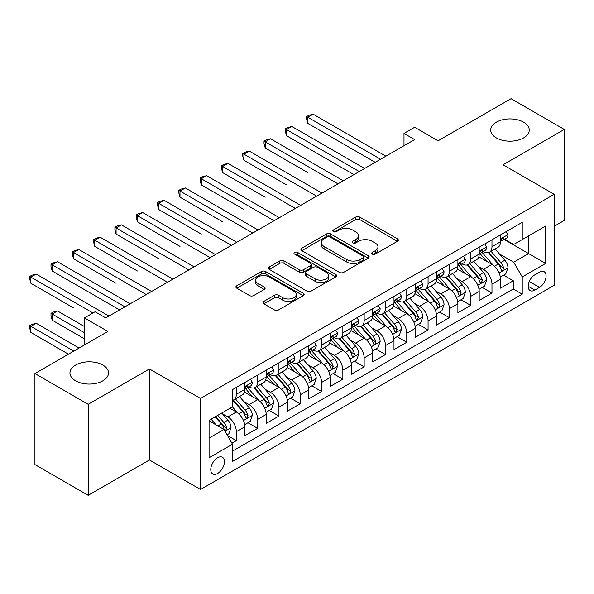 <?xml version="1.0" encoding="UTF-8"?>
<svg xmlns="http://www.w3.org/2000/svg" width="594" height="594" viewBox="0 0 594 594"><rect width="100%" height="100%" fill="white"/><g stroke="black" fill="none" stroke-linecap="round" stroke-linejoin="round"><path stroke-width="0.89" d="M372.312 254.113A2.072 1.195 0 0 0 375.237 254.113L397.46 241.283A2.955 1.708 0 0 0 398.322 240.08A2.955 1.708 0 0 0 397.46 238.87L359.816 217.137A2.955 1.708 0 0 0 355.635 217.137L333.42 229.967A2.072 1.195 0 0 0 332.811 230.814A2.072 1.195 0 0 0 333.42 231.653A2.072 1.195 0 0 0 336.345 231.653L339.219 229.997A9.459 5.465 0 0 1 352.606 229.997L355.739 231.809A9.459 5.465 0 0 1 358.516 235.669A9.459 5.465 0 0 1 355.739 239.531L352.866 241.194A2.072 1.195 0 0 0 352.257 242.04A2.072 1.195 0 0 0 352.866 242.887A2.072 1.195 0 0 0 355.791 242.887L358.672 241.223A9.459 5.465 0 0 1 372.052 241.223L375.185 243.035A9.459 5.465 0 0 1 377.962 246.896A9.459 5.465 0 0 1 375.185 250.757L372.312 252.42A2.072 1.195 0 0 0 371.703 253.267A2.072 1.195 0 0 0 372.312 254.113L372.312 252.42M102.873 365.072A19.283 11.13 0 0 0 81.861 362.659A19.283 11.13 0 0 0 69.958 372.95A19.283 11.13 0 0 0 75.609 380.821A19.283 11.13 0 0 0 96.622 383.234A19.283 11.13 0 0 0 108.524 372.95A19.283 11.13 0 0 0 102.873 365.072M523.611 122.164A19.283 11.13 0 0 0 502.598 119.75A19.283 11.13 0 0 0 490.696 130.034A19.283 11.13 0 0 0 496.346 137.912A19.283 11.13 0 0 0 517.359 140.325A19.283 11.13 0 0 0 529.261 130.034A19.283 11.13 0 0 0 523.611 122.164M217.59 473.492A9.638 5.569 120 0 0 223.893 464.998A9.638 5.569 120 0 0 222.416 457.276A9.638 5.569 120 0 0 217.59 457.751A9.638 5.569 120 0 0 211.293 466.245A9.638 5.569 120 0 0 212.771 473.975A9.638 5.569 120 0 0 217.59 473.492M263.84 301.403A2.955 1.708 0 0 0 262.971 302.613A2.955 1.708 0 0 0 263.84 303.816L274.398 309.92A2.955 1.708 0 0 0 278.579 309.92L303.259 295.671A2.955 1.708 0 0 0 304.121 294.461A2.955 1.708 0 0 0 303.259 293.258L265.615 271.525A2.955 1.708 0 0 0 261.434 271.525L236.761 285.773A2.955 1.708 0 0 0 235.892 286.976A2.955 1.708 0 0 0 236.761 288.187L249.517 295.552A2.955 1.708 0 0 0 253.697 295.552L264.256 289.456A2.955 1.708 0 0 0 265.124 288.246A2.955 1.708 0 0 0 264.256 287.036L257.93 283.39A7.908 4.566 0 0 1 255.613 280.16A7.908 4.566 0 0 1 260.499 275.935A7.908 4.566 0 0 1 269.119 276.93L293.896 291.231A7.908 4.566 0 0 1 296.213 294.461A7.908 4.566 0 0 1 291.335 298.685A7.908 4.566 0 0 1 282.714 297.691L278.579 295.307A2.955 1.708 0 0 0 274.398 295.307L263.84 301.403L263.84 303.816M554.18 226.277L564.3 220.441L564.3 129.425L511.04 98.678L438.082 140.8L414.649 127.272L403.994 133.42L414.649 139.568L105.754 317.909L95.099 311.761L84.452 317.909L84.452 344.966M88.179 404.314L88.179 495.322L149.421 459.964L149.421 368.948L88.179 404.314L34.92 373.559L107.885 331.437L84.452 317.909M149.421 368.948L200.549 398.47L554.18 194.297L554.18 285.313L200.549 489.486L200.549 398.47M564.3 129.425L503.051 164.783L554.18 194.297M339.434 272.371A2.955 1.708 0 0 0 343.614 272.371L368.287 258.123A2.955 1.708 0 0 0 369.156 256.92A2.955 1.708 0 0 0 368.287 255.71L330.65 233.977A2.955 1.708 0 0 0 326.47 233.977L301.789 248.225A2.955 1.708 0 0 0 300.928 249.435A2.955 1.708 0 0 0 301.789 250.638L339.434 272.371M295.404 254.559A2.072 1.195 0 0 1 297.505 254.848L297.505 252.391L335.773 274.48A2.955 1.708 0 0 1 336.635 275.69A2.955 1.708 0 0 1 335.773 276.901L311.1 291.142A2.955 1.708 0 0 1 306.912 291.142L269.275 269.416L269.275 266.996A2.955 1.708 0 0 0 268.414 268.206A2.955 1.708 0 0 0 269.275 269.416M269.275 266.996L279.833 260.9A2.955 1.708 0 0 1 284.021 260.9L299.287 269.713A2.955 1.708 0 0 0 303.467 269.713L310.469 265.674A2.955 1.708 0 0 0 311.338 264.464A2.955 1.708 0 0 0 310.469 263.253L294.579 254.084A2.072 1.195 0 0 1 293.971 253.237A2.072 1.195 0 0 1 295.248 252.131A2.072 1.195 0 0 1 297.505 252.391M88.179 495.322L34.92 464.575L34.92 373.559M231.92 443.206L236.338 440.651L227.502 435.551M222.468 413.832L227.821 416.914A12.051 6.957 60 0 1 236.338 431.675L244.862 426.759L244.862 435.736L257.64 428.356L247.95 422.757M243.77 401.529L249.124 404.618A12.051 6.957 60 0 1 257.64 419.379L266.164 414.456L266.164 423.433L278.942 416.06L269.253 410.461M265.072 389.233L270.426 392.322A12.051 6.957 60 0 1 278.942 407.076L287.466 402.16L287.466 411.137L300.252 403.757L290.555 398.158M286.382 376.93L291.728 380.019A12.051 6.957 60 0 1 300.252 394.78L308.769 389.857L308.769 398.841L321.554 391.461L311.857 385.862M307.685 364.634L313.031 367.723A12.051 6.957 60 0 1 321.554 382.477L330.071 377.561L330.071 386.538L342.857 379.158L333.16 373.567M328.987 352.331L334.333 355.42A12.051 6.957 60 0 1 342.857 370.181L351.373 365.258L351.373 374.242L364.159 366.862L354.462 361.263M350.289 340.035L355.635 343.124A12.051 6.957 60 0 1 364.159 357.885L372.676 352.962L372.676 361.939L385.461 354.559L375.764 348.968M371.592 327.732L376.938 330.821A12.051 6.957 60 0 1 385.461 345.582L393.985 340.659L393.985 349.643L406.764 342.263L397.074 336.664M392.894 315.436L398.24 318.525A12.051 6.957 60 0 1 406.764 333.286L415.288 328.363L415.288 337.34L428.066 329.96L418.376 324.369M414.196 303.133L419.542 306.222A12.051 6.957 60 0 1 428.066 320.983L436.59 316.067L436.59 325.044L449.368 317.664L439.679 312.065M435.499 290.837L440.852 293.926A12.051 6.957 60 0 1 449.368 308.687L457.892 303.764L457.892 312.741L470.671 305.361L460.981 299.77M456.801 278.541L462.154 281.623A12.051 6.957 60 0 1 470.671 296.384L479.195 291.468L479.195 300.445L491.973 293.065L491.973 284.088A12.051 6.957 -120 0 0 483.457 269.327L478.103 266.238M482.283 287.466L491.973 293.065M244.862 426.759A12.051 6.957 -120 0 0 236.338 411.998L229.945 408.308M266.164 414.456A12.051 6.957 -120 0 0 257.64 399.695L244.468 392.092M287.466 402.16A12.051 6.957 -120 0 0 278.942 387.399L265.77 379.796M308.769 389.857A12.051 6.957 -120 0 0 300.252 375.104L287.073 367.493M330.071 377.561A12.051 6.957 -120 0 0 321.554 362.8L308.375 355.197M351.373 365.258A12.051 6.957 -120 0 0 342.857 350.505L329.677 342.894M372.676 352.962A12.051 6.957 -120 0 0 364.159 338.201L350.98 330.598M393.985 340.659A12.051 6.957 -120 0 0 385.461 325.906L372.29 318.295M415.288 328.363A12.051 6.957 -120 0 0 406.764 313.602L393.592 305.999M436.59 316.067A12.051 6.957 -120 0 0 428.066 301.307L414.894 293.696M457.892 303.764A12.051 6.957 -120 0 0 449.368 289.003L436.196 281.4M479.195 291.468A12.051 6.957 -120 0 0 470.671 276.707L457.499 269.097M539.486 272.156L534.793 274.859A9.341 5.391 120 0 0 528.697 283.093A9.341 5.391 120 0 0 530.123 290.577A9.341 5.391 120 0 0 534.793 290.11L539.486 287.407A9.341 5.391 120 0 0 545.582 279.18A9.341 5.391 120 0 0 544.149 271.696A9.341 5.391 120 0 0 539.486 272.156M209.073 438.075L223.983 429.462L232.506 444.223L232.506 461.441L522.23 294.171L522.23 276.953L513.706 262.192L499.413 253.942M232.506 444.223L209.073 457.751L209.073 420.359L232.506 406.831L232.506 389.612L522.23 222.342L522.23 239.56L545.663 226.032L545.663 263.424L522.23 276.953M249.012 386.843L249.124 386.909A12.051 6.957 60 0 0 255.145 387.503L263.669 382.581A12.051 6.957 -120 0 0 266.164 377.071L266.164 370.181M270.315 374.547L270.426 374.606A12.051 6.957 60 0 0 276.448 375.208L284.972 370.285A12.051 6.957 -120 0 0 287.466 364.768L287.466 357.878M291.617 362.243L291.728 362.31A12.051 6.957 60 0 0 297.75 362.904L306.274 357.989A12.051 6.957 -120 0 0 308.769 352.472L308.769 345.582M312.919 349.948L313.031 350.007A12.051 6.957 60 0 0 319.052 350.608L327.576 345.686A12.051 6.957 -120 0 0 330.071 340.169L330.071 333.279M334.222 337.644L334.333 337.711A12.051 6.957 60 0 0 340.362 338.305L348.878 333.39A12.051 6.957 -120 0 0 351.373 327.873L351.373 320.983M355.524 325.349L355.635 325.408A12.051 6.957 60 0 0 361.664 326.009L370.181 321.087A12.051 6.957 -120 0 0 372.676 315.57L372.676 308.687M376.826 313.045L376.938 313.112A12.051 6.957 60 0 0 382.967 313.706L391.483 308.791A12.051 6.957 -120 0 0 393.985 303.274L393.985 296.384M398.129 300.75L398.24 300.809A12.051 6.957 60 0 0 404.269 301.41L412.793 296.488A12.051 6.957 -120 0 0 415.288 290.971L415.288 284.088M419.431 288.446L419.542 288.513A12.051 6.957 60 0 0 425.571 289.107L434.095 284.192A12.051 6.957 -120 0 0 436.59 278.675L436.59 271.785M440.741 276.151L440.852 276.217A12.051 6.957 60 0 0 446.874 276.811L455.398 271.889A12.051 6.957 -120 0 0 457.892 266.372L457.892 259.489M462.043 263.847L462.154 263.914A12.051 6.957 60 0 0 468.176 264.508L476.7 259.593A12.051 6.957 -120 0 0 479.195 254.076L479.195 247.186M232.506 451.106L513.283 289.003L513.283 280.769L500.497 288.142L500.497 279.165A12.051 6.957 -120 0 0 491.973 264.404L478.801 256.801M483.345 251.552L483.457 251.618A12.051 6.957 -120 0 0 489.478 252.212A12.051 6.957 -120 0 0 491.973 246.696L491.973 239.805M489.478 252.212L498.002 247.29A12.051 6.957 -120 0 0 500.497 241.773L500.497 234.89M236.338 387.399L236.338 394.29A12.051 6.957 60 0 1 233.843 399.807A12.051 6.957 60 0 1 232.506 400.289M233.843 399.807L242.367 394.884A12.051 6.957 -120 0 0 244.862 389.367L244.862 382.477M257.64 375.096L257.64 381.987A12.051 6.957 60 0 1 255.145 387.503M278.942 362.8L278.942 369.691A12.051 6.957 60 0 1 276.448 375.208M300.252 350.505L300.252 357.388A12.051 6.957 60 0 1 297.75 362.904M321.554 338.201L321.554 345.092A12.051 6.957 60 0 1 319.052 350.608M342.857 325.906L342.857 332.788A12.051 6.957 60 0 1 340.362 338.305M364.159 313.602L364.159 320.493A12.051 6.957 60 0 1 361.664 326.009M385.461 301.307L385.461 308.189A12.051 6.957 60 0 1 382.967 313.706M406.764 289.003L406.764 295.894A12.051 6.957 60 0 1 404.269 301.41M428.066 276.707L428.066 283.59A12.051 6.957 60 0 1 425.571 289.107M449.368 264.404L449.368 271.295A12.051 6.957 60 0 1 446.874 276.811M470.671 252.108L470.671 258.999A12.051 6.957 60 0 1 468.176 264.508M470.671 296.384L470.671 305.361M449.368 308.687L449.368 317.664M428.066 320.983L428.066 329.96M406.764 333.286L406.764 342.263M385.461 345.582L385.461 354.559M364.159 357.885L364.159 366.862M342.857 370.181L342.857 379.158M321.554 382.477L321.554 391.461M300.252 394.78L300.252 403.757M278.942 407.076L278.942 416.06M257.64 419.379L257.64 428.356M236.338 431.675L236.338 440.651M223.983 429.462L209.073 420.856M513.706 262.192L528.615 253.586L528.615 235.87L545.663 226.032M504.217 239.501L545.663 263.424M504.648 239.256L513.706 244.483L522.23 239.56M149.421 459.964L200.549 489.486M403.994 133.42L403.994 145.716M503.586 275.171L513.283 280.769M513.283 289.003L522.23 294.171M373.143 254.403L375.185 253.222A9.459 5.465 0 0 0 377.962 249.354L377.962 246.896M358.516 235.669L358.516 238.127A9.459 5.465 0 0 1 355.739 241.996L353.69 243.176M397.416 241.305L359.816 219.602A2.955 1.708 0 0 0 355.635 219.602L334.244 231.95M368.25 258.145L330.65 236.442A2.955 1.708 0 0 0 326.47 236.442L301.834 250.661M363.06 257.766A2.072 1.195 0 0 0 363.669 256.92A2.072 1.195 0 0 0 363.06 256.073L330.019 236.999A2.072 1.195 0 0 0 327.094 236.999L324.064 238.751A9.459 5.465 0 0 0 321.287 242.612A9.459 5.465 0 0 0 324.064 246.473L346.644 259.511A9.459 5.465 0 0 0 360.031 259.511L363.06 257.766L363.06 260.224A2.072 1.195 0 0 0 363.669 259.378L363.669 256.92M321.287 242.612L321.287 245.07A9.459 5.465 0 0 0 324.064 248.938L324.064 246.473M363.06 260.224L360.031 261.976A9.459 5.465 0 0 1 346.644 261.976L324.064 248.938M269.32 269.438L279.833 263.365L279.833 260.9M311.338 264.464L311.338 266.921A2.955 1.708 0 0 1 310.469 268.132L303.467 272.171A2.955 1.708 0 0 1 299.287 272.171L284.021 263.365A2.955 1.708 0 0 0 279.833 263.365M297.505 254.848L335.736 276.923M315.124 278.861A7.908 4.566 0 0 0 323.745 279.848A7.908 4.566 0 0 0 328.631 275.631A7.908 4.566 0 0 0 326.306 272.401L317.582 267.359A2.955 1.708 0 0 0 313.394 267.359L306.393 271.406A2.955 1.708 0 0 0 305.524 272.609A2.955 1.708 0 0 0 306.393 273.819L315.124 278.861L315.124 281.318A7.908 4.566 0 0 0 323.745 282.306A7.908 4.566 0 0 0 328.631 278.089L328.631 275.631M305.524 272.609L305.524 275.074A2.955 1.708 0 0 0 306.393 276.277L306.393 273.819M315.124 281.318L306.393 276.277M296.213 294.461L296.213 296.926A7.908 4.566 0 0 1 291.335 301.143A7.908 4.566 0 0 1 282.714 300.156L278.579 297.765A2.955 1.708 0 0 0 274.398 297.765L263.877 303.838M255.613 280.16L255.613 282.618A7.908 4.566 0 0 0 257.93 285.848L257.93 283.39M264.219 289.478L257.93 285.848M303.215 295.693L265.615 273.983A2.955 1.708 0 0 0 261.434 273.983L236.798 288.209M500.319 277.056L505.821 273.879L507.952 267.731A7.982 4.611 -120 0 0 504.841 260.231L495.114 248.96M493.161 265.184L482.038 252.309M486.828 261.434L480.375 253.957A19.134 11.048 -120 0 0 479.781 253.296M307.811 172.594L265.206 147.995L265.206 141.847L270.53 138.773L343.28 180.769M488.394 252.643L498.24 264.048A7.982 4.611 60 0 1 501.084 269.542L501.67 270.493L502.747 270.337L503.645 268.065A7.982 4.611 -120 0 0 500.794 262.57L491.06 251.299M488.973 252.457L499.554 264.709A4.069 2.346 60 0 1 500.579 266.298L503.645 268.065M506.14 231.63L507.952 234.764A7.982 4.611 60 0 1 506.303 238.298L502.249 240.637A7.982 4.611 -120 0 0 503.645 238.795L503.474 238.09M380.561 159.251L307.811 117.248L313.135 114.174L385.885 156.17M500.764 241.008L500.794 241.008A7.982 4.611 -120 0 0 502.249 240.637M502.613 238.201L503.645 238.795C503.14 237.593 502.286 238.083 501.084 240.273A7.982 4.611 60 0 1 500.497 241.409M375.237 162.325L307.811 123.396L307.811 117.248L306.638 116.573L308.769 115.34L313.135 114.174M307.811 123.396L306.638 119.03L306.638 116.573M479.016 289.352L484.518 286.174L486.649 280.026A7.982 4.611 -120 0 0 483.538 272.527L473.804 261.263M471.859 277.487L460.736 264.605M465.525 273.737L459.073 266.261A19.134 11.048 -120 0 0 458.479 265.592M286.508 184.89L243.904 160.291L243.904 154.143L249.228 151.069L321.978 193.072M467.092 264.946L476.937 276.344A7.982 4.611 60 0 1 479.781 281.846L480.36 282.789L481.444 282.64L482.343 280.368A7.982 4.611 -120 0 0 479.492 274.866L469.757 263.595M467.671 264.761L478.252 277.004A4.069 2.346 60 0 1 479.276 278.601L482.343 280.368M457.714 301.655L463.216 298.478L465.347 292.322A7.982 4.611 -120 0 0 462.236 284.83L452.502 273.559M450.556 289.783L439.426 276.908M444.223 286.033L437.771 278.556A19.134 11.048 -120 0 0 437.177 277.895M265.206 197.193L222.602 172.594L222.602 166.446L227.925 163.372L300.675 205.368M445.79 277.242L455.635 288.639A7.982 4.611 60 0 1 458.479 294.141L459.058 295.092L460.142 294.936L461.033 292.664A7.982 4.611 -120 0 0 458.189 287.169L448.455 275.898M446.369 277.056L456.949 289.308A4.069 2.346 60 0 1 457.974 290.897L461.033 292.664M436.412 313.951L441.914 310.773L444.045 304.625A7.982 4.611 -120 0 0 440.934 297.126L431.199 285.863M429.254 302.086L418.124 289.204M422.921 298.337L416.461 290.86A19.134 11.048 -120 0 0 415.874 290.191M243.904 209.489L201.299 184.89L201.299 178.742L206.623 175.668L279.373 217.671M424.487 289.545L434.333 300.943A7.982 4.611 60 0 1 437.177 306.445L437.756 307.388L438.84 307.239L439.731 304.967A7.982 4.611 -120 0 0 436.887 299.465L427.153 288.194M425.066 289.36L435.64 301.603A4.069 2.346 60 0 1 436.664 303.192L439.731 304.967M415.109 326.255L420.611 323.077L422.742 316.921A7.982 4.611 -120 0 0 419.631 309.429L409.897 298.158M407.944 314.382L396.822 301.5M401.618 310.632L395.159 303.155A19.134 11.048 -120 0 0 394.565 302.495M222.602 221.792L179.989 197.193L179.989 191.045L185.321 187.964L258.071 229.967M403.185 301.841L413.03 313.238A7.982 4.611 60 0 1 415.874 318.74L416.453 319.691L417.53 319.535L418.428 317.263A7.982 4.611 -120 0 0 415.585 311.768L405.851 300.497M403.764 301.655L414.337 313.907A4.069 2.346 60 0 1 415.362 315.496L418.428 317.263M484.838 243.926L486.649 247.067A7.982 4.611 60 0 1 484.994 250.594L480.947 252.933A7.982 4.611 -120 0 0 482.343 251.091L482.172 250.386M359.259 171.547L286.508 129.544L291.832 126.47L364.582 168.473M479.462 253.311L479.492 253.311A7.982 4.611 -120 0 0 480.947 252.933M481.311 250.497L482.343 251.091C481.838 249.888 480.984 250.386 479.781 252.569A7.982 4.611 60 0 1 479.195 253.705M353.935 174.621L286.508 135.699L286.508 129.544L285.335 128.868L287.466 127.643L291.832 126.47M286.508 135.699L285.335 131.326L285.335 128.868M463.535 256.229L465.347 259.363A7.982 4.611 60 0 1 463.691 262.897L459.645 265.236A7.982 4.611 -120 0 0 461.033 263.394L460.87 262.689M337.956 183.85L264.033 141.172L266.164 139.939L270.53 138.773M458.16 265.607L458.189 265.607A7.982 4.611 -120 0 0 459.645 265.236M460.008 262.8L461.033 263.394C460.536 262.192 459.682 262.682 458.479 264.872A7.982 4.611 60 0 1 457.892 266.008M265.206 147.995L264.033 143.629L264.033 141.172M442.233 268.525L444.045 271.666A7.982 4.611 60 0 1 442.389 275.193L438.342 277.532A7.982 4.611 -120 0 0 439.731 275.69L439.567 274.985M316.654 196.146L242.731 153.467L244.862 152.235L249.228 151.069M436.857 277.903L436.887 277.903A7.982 4.611 -120 0 0 438.342 277.532M438.706 275.096L439.731 275.69C439.233 274.487 438.379 274.985 437.177 277.168A7.982 4.611 60 0 1 436.59 278.304M243.904 160.291L242.731 155.925L242.731 153.467M420.931 280.828L422.742 283.962A7.982 4.611 60 0 1 421.087 287.496L417.04 289.835A7.982 4.611 -120 0 0 418.428 287.993L418.265 287.281M295.352 208.442L221.428 165.771L223.559 164.538L227.925 163.372M415.555 290.206L415.585 290.206A7.982 4.611 -120 0 0 417.04 289.835M417.396 287.399L418.428 287.993C417.931 286.791 417.077 287.281 415.874 289.471A7.982 4.611 60 0 1 415.288 290.607M222.602 172.594L221.428 168.228L221.428 165.771M393.8 338.55L399.309 335.372L401.44 329.224A7.982 4.611 -120 0 0 398.329 321.725L388.595 310.462M386.642 326.685L375.519 313.803M380.316 322.936L373.856 315.459A19.134 11.048 -120 0 0 373.262 314.79M201.299 234.088L158.687 209.489L158.687 203.341L164.018 200.267L236.768 242.27M381.883 314.144L391.721 325.542A7.982 4.611 60 0 1 394.572 331.044L395.151 331.987L396.228 331.838L397.126 329.566A7.982 4.611 -120 0 0 394.282 324.064L384.548 312.793M382.462 313.959L393.035 326.203A4.069 2.346 60 0 1 394.06 327.791L397.126 329.566M399.628 293.124L401.44 296.265A7.982 4.611 60 0 1 399.784 299.792L395.738 302.131A7.982 4.611 -120 0 0 397.126 300.289L396.963 299.584M274.049 220.745L200.126 178.066L202.257 176.834L206.623 175.668M394.245 302.502L394.282 302.502A7.982 4.611 -120 0 0 395.738 302.131M396.094 299.695L397.126 300.289C396.629 299.086 395.775 299.584 394.572 301.767A7.982 4.611 60 0 1 393.985 302.903M201.299 184.89L200.126 180.524L200.126 178.066M372.497 350.854L378.007 347.676L380.138 341.52A7.982 4.611 -120 0 0 377.027 334.028L367.292 322.757M365.34 338.981L354.217 326.099M359.014 335.231L352.554 327.754A19.134 11.048 -120 0 0 351.96 327.086M179.989 246.391L137.385 221.792L137.385 215.637L142.716 212.563L215.459 254.566M360.573 326.44L370.418 337.838A7.982 4.611 60 0 1 373.27 343.339L373.849 344.282L374.925 344.134L375.824 341.862A7.982 4.611 -120 0 0 372.98 336.36L363.246 325.096M361.152 326.255L371.733 338.506A4.069 2.346 60 0 1 372.757 340.095L375.824 341.862M378.326 305.427L380.138 308.561A7.982 4.611 60 0 1 378.482 312.095L374.435 314.426A7.982 4.611 -120 0 0 375.824 312.593L375.653 311.88M252.74 233.041L178.824 190.362L180.955 189.137L185.321 187.964M372.943 314.805L372.98 314.805A7.982 4.611 -120 0 0 374.435 314.426M374.792 311.999L375.824 312.593C375.319 311.39 374.472 311.88 373.27 314.07A7.982 4.611 60 0 1 372.676 315.206M179.989 197.193L178.824 192.827L178.824 190.362M351.195 363.149L356.704 359.971L358.828 353.824A7.982 4.611 -120 0 0 355.724 346.324L345.99 335.053M344.037 351.284L332.915 338.402M337.711 347.527L331.252 340.058A19.134 11.048 -120 0 0 330.658 339.389M158.687 258.687L116.082 234.088L116.082 227.94L121.406 224.866L194.156 266.869M339.271 338.743L349.116 350.141A7.982 4.611 60 0 1 351.967 355.635L352.546 356.586L353.623 356.43L354.521 354.165A7.982 4.611 -120 0 0 351.678 348.663L341.944 337.392M339.85 338.558L350.43 350.802A4.069 2.346 60 0 1 351.455 352.391L354.521 354.165M357.024 317.723L358.828 320.857A7.982 4.611 60 0 1 357.18 324.391L353.133 326.73A7.982 4.611 -120 0 0 354.521 324.888L354.351 324.183M231.437 245.344L157.521 202.665L159.645 201.433L164.018 200.267M351.641 327.101L351.678 327.101A7.982 4.611 -120 0 0 353.133 326.73M353.489 324.294L354.521 324.888C354.017 323.685 353.17 324.176 351.967 326.366A7.982 4.611 60 0 1 351.373 327.502M158.687 209.489L157.521 205.123L157.521 202.665M329.893 375.453L335.402 372.275L337.526 366.119A7.982 4.611 -120 0 0 334.422 358.627L324.688 347.356M322.735 363.58L311.612 350.698M316.402 359.83L309.949 352.353A19.134 11.048 -120 0 0 309.355 351.685M137.385 270.99L94.78 246.391L94.78 240.236L100.104 237.162L172.854 279.165M317.968 351.039L327.814 362.437A7.982 4.611 60 0 1 330.665 367.938L331.244 368.881L332.321 368.733L333.219 366.461A7.982 4.611 -120 0 0 330.368 360.959L320.641 349.695M318.547 350.854L329.128 363.097A4.069 2.346 60 0 1 330.153 364.694L333.219 366.461M335.721 330.026L337.526 333.16A7.982 4.611 60 0 1 335.877 336.694L331.831 339.026A7.982 4.611 -120 0 0 333.219 337.192L333.048 336.479M210.135 257.64L136.212 214.961L138.343 213.736L142.716 212.563M330.338 339.404L330.368 339.404A7.982 4.611 -120 0 0 331.831 339.026M332.187 336.598L333.219 337.192C332.714 335.989 331.86 336.479 330.665 338.662A7.982 4.611 60 0 1 330.071 339.798M137.385 221.792L136.212 217.426L136.212 214.961M308.59 387.748L314.092 384.57L316.223 378.423A7.982 4.611 -120 0 0 313.12 370.923L303.386 359.652M301.433 375.876L290.31 363.001M295.099 372.126L288.647 364.657A19.134 11.048 -120 0 0 288.053 363.988M116.082 283.286L73.478 258.687L73.478 252.539L78.802 249.465L151.552 291.468M296.666 363.335L306.511 374.74A7.982 4.611 60 0 1 309.355 380.234L309.942 381.185L311.018 381.029L311.917 378.764A7.982 4.611 -120 0 0 309.066 373.262L299.339 361.991M297.245 363.149L307.826 375.401A4.069 2.346 60 0 1 308.85 376.99L311.917 378.764M314.412 342.322L316.223 345.456A7.982 4.611 60 0 1 314.575 348.99L310.528 351.329A7.982 4.611 -120 0 0 311.917 349.487L311.746 348.782M188.833 269.943L114.909 227.264L117.04 226.032L121.406 224.866M309.036 351.7L309.066 351.7A7.982 4.611 -120 0 0 310.528 351.329M310.885 348.893L311.917 349.487C311.412 348.284 310.558 348.775 309.355 350.965A7.982 4.611 60 0 1 308.769 352.101M116.082 234.088L114.909 229.722L114.909 227.264M287.288 400.052L292.79 396.866L294.921 390.718A7.982 4.611 -120 0 0 291.81 383.227L282.083 371.955M280.13 388.179L269.008 375.297M273.797 384.429L267.345 376.952A19.134 11.048 -120 0 0 266.751 376.284M94.78 295.589L119.594 309.912M275.364 375.638L285.209 387.036A7.982 4.611 60 0 1 288.053 392.537L288.639 393.48L289.716 393.332L290.615 391.06A7.982 4.611 -120 0 0 287.763 385.558L278.029 374.294M275.943 375.453L286.523 387.696A4.069 2.346 60 0 1 287.548 389.293L290.615 391.06M293.109 354.618L294.921 357.759A7.982 4.611 60 0 1 293.273 361.293L289.219 363.625A7.982 4.611 -120 0 0 290.615 361.791L290.444 361.078M167.53 282.239L93.607 239.56L95.738 238.335L100.104 237.162M287.734 364.003L287.763 364.003A7.982 4.611 -120 0 0 289.219 363.625M289.582 361.189L290.615 361.791C290.11 360.588 289.256 361.078 288.053 363.261A7.982 4.611 60 0 1 287.466 364.397M94.78 246.391L93.607 242.025L93.607 239.56M265.986 412.347L271.488 409.169L273.619 403.022A7.982 4.611 -120 0 0 270.508 395.522L260.773 384.251M258.828 400.475L247.705 387.6M252.495 396.725L246.042 389.248A19.134 11.048 -120 0 0 245.448 388.587M73.478 307.885L30.873 283.286L30.873 277.138L36.197 274.064L108.947 316.06M254.061 387.934L263.907 399.339A7.982 4.611 60 0 1 266.751 404.833L267.33 405.784L268.414 405.628L269.312 403.356A7.982 4.611 -120 0 0 266.461 397.861L256.727 386.59M254.64 387.748L265.221 400A4.069 2.346 60 0 1 266.246 401.589L269.312 403.356M271.807 366.921L273.619 370.055A7.982 4.611 60 0 1 271.963 373.589L267.916 375.928A7.982 4.611 -120 0 0 269.312 374.086L269.141 373.381M146.228 294.542L72.305 251.863L74.436 250.631L78.802 249.465M266.431 376.299L266.461 376.299A7.982 4.611 -120 0 0 267.916 375.928M268.28 373.492L269.312 374.086C268.807 372.884 267.953 373.374 266.751 375.564A7.982 4.611 60 0 1 266.164 376.7M73.478 258.687L72.305 254.321L72.305 251.863M244.683 424.643L250.185 421.465L252.316 415.317A7.982 4.611 -120 0 0 249.205 407.826L239.471 396.554M237.526 412.778L232.425 406.875M231.192 409.028L230.368 408.071M84.452 326.522L57.499 310.959L52.175 314.033L52.175 320.181L84.452 338.818M232.759 400.237L242.604 411.635A7.982 4.611 60 0 1 245.448 417.137L246.027 418.079L247.111 417.931L248.002 415.659A7.982 4.611 -120 0 0 245.159 410.157L235.424 398.886M233.338 400.052L243.919 412.295A4.069 2.346 60 0 1 244.943 413.892L248.002 415.659M52.175 320.181L51.002 315.815L51.002 313.357L84.452 332.67M51.002 313.357L53.133 312.125L57.499 310.959M250.505 379.217L252.316 382.358A7.982 4.611 60 0 1 250.661 385.885L246.614 388.224A7.982 4.611 -120 0 0 248.002 386.39L247.839 385.677M124.926 306.838L52.175 264.835L57.499 261.761L130.249 303.764M245.129 388.602L245.159 388.602A7.982 4.611 -120 0 0 246.614 388.224M246.978 385.788L248.002 386.39C247.505 385.187 246.651 385.677 245.448 387.86A7.982 4.611 60 0 1 244.862 388.996M119.602 309.912L52.175 270.99L52.175 264.835L51.002 264.159L53.133 262.934L57.499 261.761M52.175 270.99L51.002 266.624L51.002 264.159M227.071 434.815L228.883 433.769L231.014 427.621A7.982 4.611 -120 0 0 227.903 420.121L221.777 413.023M216.053 424.888L211.122 419.178M209.89 421.324L209.073 420.381M79.121 348.039L36.197 323.262L30.873 326.336L30.873 332.484L68.473 354.195M215.169 416.839L221.302 423.93A7.982 4.611 60 0 1 224.146 429.432L224.725 430.383L225.809 430.227L226.7 427.955A7.982 4.611 -120 0 0 223.856 422.46L217.731 415.362M215.667 416.557L222.609 424.599A4.069 2.346 60 0 1 223.641 426.188L226.7 427.955M30.873 332.484L29.7 328.118L29.7 325.661L73.797 351.113M29.7 325.661L31.831 324.428L36.197 323.262M92.968 312.986L29.7 276.462L31.831 275.23L36.197 274.064M30.873 283.286L29.7 278.92L29.7 276.462M227.821 416.914L236.338 411.998M249.124 404.618L257.64 399.695M270.426 392.322L278.942 387.399M291.728 380.019L300.252 375.104M313.031 367.723L321.554 362.8M334.333 355.42L342.857 350.505M355.635 343.124L364.159 338.201M376.938 330.821L385.461 325.906M398.24 318.525L406.764 313.602M419.542 306.222L428.066 301.307M440.852 293.926L449.368 289.003M462.154 281.623L470.671 276.707M483.457 269.327L491.973 264.404M491.973 246.696L500.497 241.773M236.338 394.29L244.862 389.367M257.64 381.987L266.164 377.071M278.942 369.691L287.466 364.768M300.252 357.388L308.769 352.472M321.554 345.092L330.071 340.169M342.857 332.788L351.373 327.873M364.159 320.493L372.676 315.57M385.461 308.189L393.985 303.274M406.764 295.894L415.288 290.971M428.066 283.59L436.59 278.675M449.368 271.295L457.892 266.372M470.671 258.999L479.195 254.076M491.973 284.088L500.497 279.165M529.269 281.511L539.486 287.407M528.192 286.301L534.793 290.11M375.185 253.222L375.185 250.757M352.866 242.887L352.866 241.194M355.739 241.996L355.739 239.531M333.42 231.653L333.42 229.967M355.635 219.602L355.635 217.137M359.816 219.602L359.816 217.137M397.46 241.283L397.46 238.87M301.789 250.638L301.789 248.225M326.47 236.442L326.47 233.977M330.65 236.442L330.65 233.977M368.287 258.123L368.287 255.71M346.644 261.976L346.644 259.511M360.031 261.976L360.031 259.511M284.021 263.365L284.021 260.9M299.287 272.171L299.287 269.713M303.467 272.171L303.467 269.713M310.469 268.132L310.469 265.674M335.773 276.901L335.773 274.48M274.398 297.765L274.398 295.307M278.579 297.765L278.579 295.307M282.714 300.156L282.714 297.691M264.256 289.456L264.256 287.036M236.761 288.187L236.761 285.773M261.434 273.983L261.434 271.525M265.615 273.983L265.615 271.525M303.259 295.671L303.259 293.258M499.101 272.965L507.9 267.879M500.794 262.57L504.841 260.231M494.431 266.246L498.24 264.048M507.9 234.675L500.497 238.944M477.799 285.261L486.597 280.182M479.492 274.866L483.538 272.527M473.128 278.541L476.937 276.344M456.496 297.564L465.295 292.478M458.189 287.169L462.236 284.83M451.826 290.845L455.635 288.639M435.194 309.86L443.993 304.781M436.887 299.465L440.934 297.126M430.524 303.14L434.333 300.943M413.892 322.156L422.69 317.077M415.585 311.768L419.631 309.429M409.221 315.436L413.03 313.238M486.597 246.97L479.195 251.247M465.295 259.274L457.892 263.543M443.993 271.569L436.59 275.846M422.69 283.873L415.288 288.142M392.582 334.459L401.388 329.38M394.282 324.064L398.329 321.725M387.919 327.74L391.721 325.542M401.388 296.168L393.985 300.445M371.28 346.755L380.078 341.676M372.98 336.36L377.027 334.028M366.617 340.035L370.418 337.838M380.078 308.472L372.676 312.741M349.977 359.058L358.776 353.979M351.678 348.663L355.724 346.324M345.307 352.339L349.116 350.141M358.776 320.767L351.373 325.044M328.675 371.354L337.474 366.275M330.368 360.959L334.422 358.627M324.005 364.634L327.814 362.437M337.474 333.071L330.071 337.34M307.373 383.657L316.171 378.571M309.066 373.262L313.12 370.923M302.702 376.938L306.511 374.74M316.171 345.366L308.769 349.643M286.07 395.953L294.869 390.874M287.763 385.558L291.81 383.227M281.4 389.233L285.209 387.036M294.869 357.662L287.466 361.939M264.768 408.256L273.567 403.17M266.461 397.861L270.508 395.522M260.098 401.537L263.907 399.339M273.567 369.965L266.164 374.242M243.466 420.552L252.264 415.473M245.159 410.157L249.205 407.826M238.795 413.832L242.604 411.635M252.264 382.261L244.862 386.538M224.992 431.214L230.962 427.769M223.856 422.46L227.903 420.121M217.857 425.92L221.302 423.93"/></g></svg>
